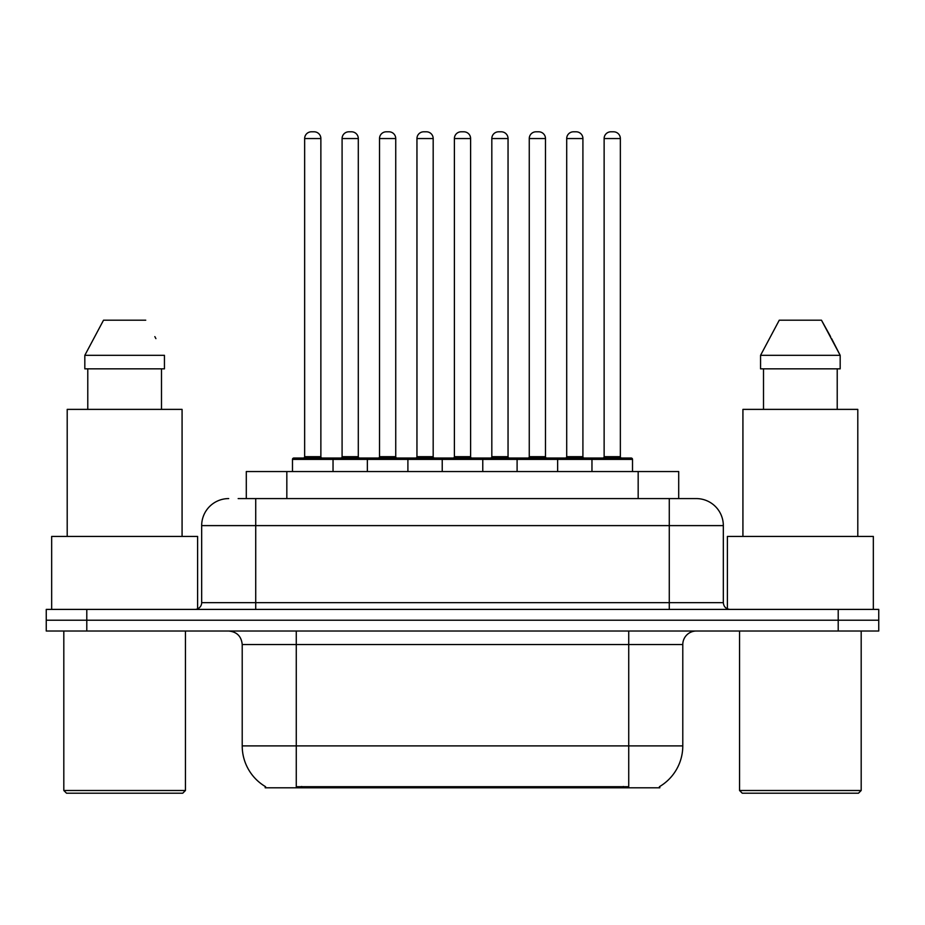 <?xml version="1.0" encoding="UTF-8"?>
<svg xmlns="http://www.w3.org/2000/svg" width="925" height="925" viewBox="0 0 925 925"><rect width="100%" height="100%" fill="white"/><g stroke="black" fill="none" stroke-linecap="round" stroke-linejoin="round"><path stroke-width="1.39" d="M246.293 498.587L246.293 471.553L678.707 471.553L678.707 498.587M659.814 786.47L659.814 787.799L265.186 787.799L265.186 786.47M265.591 786.701A47.302 47.302 0 0 1 242.211 745.897L296.266 745.897L296.266 786.701L628.734 786.701L628.734 745.897L682.789 745.897L682.789 644.54A13.517 13.517 0 0 1 696.305 631.023M242.211 745.897L242.211 644.54C241.413 636.331 236.904 631.833 228.695 631.023M659.409 786.701A47.302 47.302 0 0 0 682.789 745.897M86.788 609.402L878.75 609.402L878.75 620.212L46.25 620.212L46.25 631.023L86.788 631.023L86.788 620.212L46.25 620.212L46.25 609.402L86.788 609.402L86.788 620.212L878.75 620.212L878.75 631.023L86.788 631.023M238.777 498.587L695.889 498.587M238.164 498.587L255.728 498.587L255.728 525.608L201.673 525.608L201.673 602.649A6.752 6.752 0 0 1 194.909 609.402M228.695 498.587A27.033 27.033 0 0 0 201.673 525.608M696.305 498.587A27.033 27.033 0 0 1 723.327 525.608L723.327 602.649C723.732 606.754 725.986 609.008 730.091 609.402M591.965 471.553L591.965 459.39A1.353 1.353 0 0 1 593.318 458.037L631.162 458.037A1.353 1.353 0 0 1 632.515 459.39L292.485 459.39A1.353 1.353 0 0 1 293.838 458.037L331.682 458.037A1.353 1.353 0 0 1 333.035 459.39L333.035 471.553M320.871 138.553L304.649 138.553A6.752 6.752 0 0 1 311.401 131.801L314.107 131.801A6.752 6.752 0 0 1 320.871 138.553L320.871 456.684A1.353 1.353 0 0 0 322.224 458.037M304.649 138.553L304.649 456.684A1.353 1.353 0 0 1 303.296 458.037M292.485 459.39L292.485 471.553M370.462 459.39A1.353 1.353 0 0 0 369.11 458.037L331.277 458.037M342.088 138.553A6.752 6.752 0 0 1 348.841 131.801L351.546 131.801A6.752 6.752 0 0 1 358.299 138.553L342.088 138.553L342.088 456.684A1.353 1.353 0 0 1 340.735 458.037M358.299 138.553L358.299 456.684A1.353 1.353 0 0 0 359.652 458.037M367.352 471.553L367.352 459.39A1.353 1.353 0 0 1 368.705 458.037L406.549 458.037A1.353 1.353 0 0 1 407.902 459.39L407.902 471.553M395.738 138.553L379.516 138.553A6.752 6.752 0 0 1 386.28 131.801L388.986 131.801A6.752 6.752 0 0 1 395.738 138.553L395.738 456.684A1.353 1.353 0 0 0 397.091 458.037M379.516 138.553L379.516 456.684A1.353 1.353 0 0 1 378.163 458.037M442.231 471.553L442.231 459.39A1.353 1.353 0 0 1 443.584 458.037L481.416 458.037A1.353 1.353 0 0 1 482.769 459.39L482.769 471.553M470.605 138.553L454.395 138.553A6.752 6.752 0 0 1 461.147 131.801L463.853 131.801A6.752 6.752 0 0 1 470.605 138.553L470.605 456.684A1.353 1.353 0 0 0 471.958 458.037M454.395 138.553L454.395 456.684A1.353 1.353 0 0 1 453.042 458.037M517.098 471.553L517.098 459.39A1.353 1.353 0 0 1 518.451 458.037L556.295 458.037A1.353 1.353 0 0 1 557.648 459.39L557.648 471.553M545.484 138.553L529.262 138.553A6.752 6.752 0 0 1 536.014 131.801L538.72 131.801A6.752 6.752 0 0 1 545.484 138.553L545.484 456.684A1.353 1.353 0 0 0 546.837 458.037M529.262 138.553L529.262 456.684A1.353 1.353 0 0 1 527.909 458.037M620.351 138.553L604.129 138.553A6.752 6.752 0 0 1 610.893 131.801L613.599 131.801A6.752 6.752 0 0 1 620.351 138.553L620.351 456.684A1.353 1.353 0 0 0 621.704 458.037M604.129 138.553L604.129 456.684A1.353 1.353 0 0 1 602.776 458.037M632.515 459.39L632.515 471.553M445.341 459.39A1.353 1.353 0 0 0 443.988 458.037L406.144 458.037M416.955 138.553A6.752 6.752 0 0 1 423.708 131.801L426.413 131.801A6.752 6.752 0 0 1 433.178 138.553L416.955 138.553L416.955 456.684A1.353 1.353 0 0 1 415.603 458.037M433.178 138.553L433.178 456.684A1.353 1.353 0 0 0 434.53 458.037M520.208 459.39A1.353 1.353 0 0 0 518.856 458.037M481.012 458.037L518.451 458.037M491.822 138.553A6.752 6.752 0 0 1 498.587 131.801L501.292 131.801A6.752 6.752 0 0 1 508.045 138.553L491.822 138.553L491.822 456.684A1.353 1.353 0 0 1 490.47 458.037M508.045 138.553L508.045 456.684A1.353 1.353 0 0 0 509.397 458.037M595.076 459.39A1.353 1.353 0 0 0 593.723 458.037L555.89 458.037M566.701 138.553A6.752 6.752 0 0 1 573.454 131.801L576.159 131.801A6.752 6.752 0 0 1 582.912 138.553L566.701 138.553L566.701 456.684A1.353 1.353 0 0 1 565.348 458.037M582.912 138.553L582.912 456.684A1.353 1.353 0 0 0 584.265 458.037M182.745 793.199L66.519 793.199L63.813 790.505L185.451 790.505L182.745 793.199M63.813 631.023L63.813 790.505M185.451 631.023L185.451 790.505M197.615 608.835L197.615 536.431L51.661 536.431L51.661 609.402M182.075 536.431L182.075 409.382L67.201 409.382L67.201 536.431M161.493 368.844L161.493 409.382L161.493 368.844M84.823 355.327L103.531 320.189L84.823 355.327L84.823 368.844L164.442 368.844L164.442 355.327L84.823 355.327M155.909 338.631L154.833 336.608M87.782 368.844L87.782 409.382M145.734 320.189L103.531 320.189M858.481 793.199L742.255 793.199L739.549 790.505L861.187 790.505L858.481 793.199M739.549 631.023L739.549 790.505M861.187 631.023L861.187 790.505M873.339 609.402L873.339 536.431L727.385 536.431L727.385 608.835M857.799 536.431L857.799 409.382L742.925 409.382L742.925 536.431M831.633 338.631L840.178 355.327L760.558 355.327L779.266 320.189L760.558 355.327L760.558 368.844L840.178 368.844L840.178 355.327L840.178 368.844M840.178 355.327L821.469 320.189L830.569 336.608M763.507 368.844L763.507 409.382M837.218 409.382L837.218 368.844M821.469 320.189L779.266 320.189M623.323 787.799L623.323 786.47M301.677 787.799L301.677 786.47M286.831 498.587L286.831 471.553M638.169 498.587L638.169 471.553M628.734 631.023L628.734 644.54L242.211 644.54M682.789 644.54L628.734 644.54L628.734 745.897L296.266 745.897L296.266 631.023M838.212 631.023L838.212 609.402M255.728 609.402L255.728 602.649L723.327 602.649M201.673 602.649L255.728 602.649L255.728 525.608L669.272 525.608L669.272 609.402M723.327 525.608L669.272 525.608L669.272 498.587M304.649 456.684L320.871 456.684M342.088 456.684L358.299 456.684M379.516 456.684L395.738 456.684M454.395 456.684L470.605 456.684M529.262 456.684L545.484 456.684M604.129 456.684L620.351 456.684M416.955 456.684L433.178 456.684M491.822 456.684L508.045 456.684M566.701 456.684L582.912 456.684"/></g></svg>
